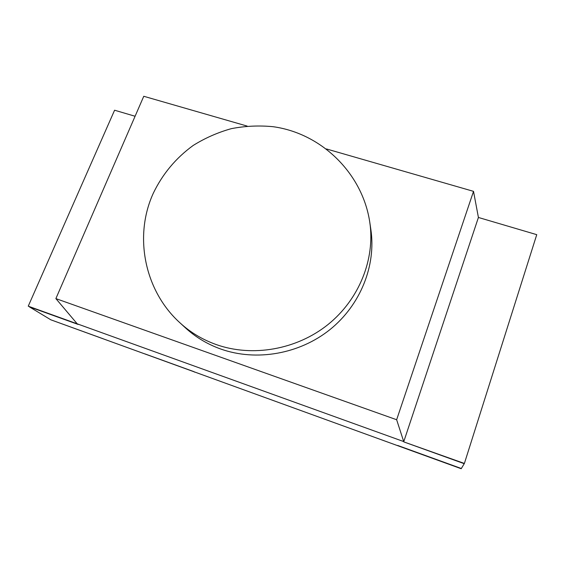 <?xml version="1.0" encoding="UTF-8"?>
<svg xmlns="http://www.w3.org/2000/svg" width="565" height="565" viewBox="0 0 565 565"><rect width="100%" height="100%" fill="white"/><g stroke="black" fill="none" stroke-linecap="round" stroke-linejoin="round"><path stroke-width="0.85" d="M326.464 148.955L473.519 191.351L396.644 419.739L55.879 298.61L77.214 323.83L403.784 441.597L418.432 397.591L403.784 441.597L28.25 306.173L114.589 110.217L135.084 116.256M473.519 191.351L478.414 217.469L432.776 354.53L478.414 217.469L536.75 234.666L464.388 463.448L403.827 441.908L396.644 419.739M28.25 306.173L78.175 324.444L29.338 306.83L50.815 319.804L461.195 468.724L397.682 445.453L461.323 468.505L464.239 463.695L403.827 441.908L464.388 463.448M144.887 353.881L193.915 371.643L144.887 353.881M193.915 371.643L194.522 372.102L193.915 371.643M103.098 338.739L50.815 319.804L103.098 338.739M55.879 298.61L143.764 96.276L247.159 126.087M478.414 217.469L403.784 441.597M180.073 322.919L185.398 327.82C195.603 337.178 207.433 344.262 220.894 349.078C256.326 361.6 299.408 354.121 330.024 329.55C360.604 304.923 376.226 265.444 370.859 229.503L369.793 222.349C362.716 174.041 322.128 133.439 273.093 126.701C259.116 125.345 245.217 125.988 231.403 128.636C217.85 132.415 205.102 138.022 193.159 145.473C175.863 158.059 162.579 173.971 153.313 193.202C133.354 236.735 144.937 291.335 180.073 322.919C190.49 332.474 202.574 339.699 216.331 344.608C252.534 357.384 296.625 349.7 327.968 324.571C359.276 299.372 375.273 259.017 369.793 222.349"/></g></svg>
